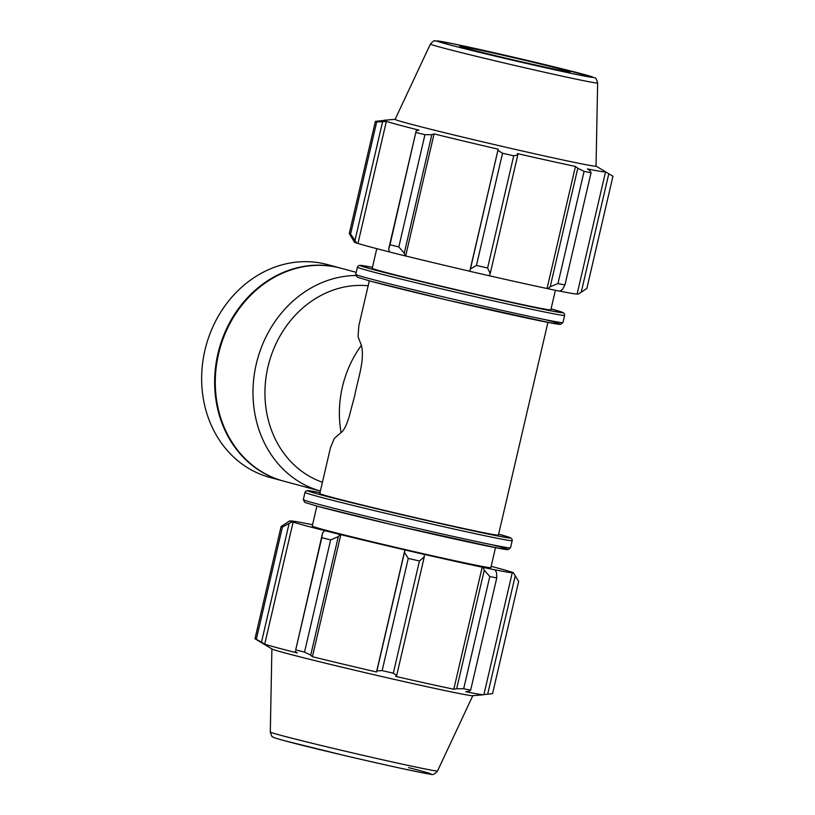 <?xml version="1.0" encoding="UTF-8"?>
<svg xmlns="http://www.w3.org/2000/svg" width="815" height="815" viewBox="0 0 815 815"><rect width="100%" height="100%" fill="white"/><g stroke="black" fill="none" stroke-linecap="round" stroke-linejoin="round"><path stroke-width="1.22" d="M547.914 322.414L498.413 535.109A91.698 1.813 13.1 0 1 408.702 516.089A91.698 1.813 13.1 0 1 319.796 493.544L330.483 447.669L334.425 438.226L341.098 432.582C343.777 430.656 346.446 425.43 349.095 416.913L354.82 395.224C357.866 378.944 364.988 360.169 361.402 345.346L358.05 336.666L358.845 325.776L369.297 280.849M338.296 536.627L340.161 534.508A114.925 2.272 -166.9 0 1 324.839 530.697L322.648 532.735L321.813 537.696A122.26 2.414 13.1 0 0 330.646 539.897L338.296 536.627L310.719 655.148L312.41 656.707L340.813 534.64A113.703 2.241 13.1 0 0 404.912 549.931L404.464 552.407L408.264 558.407A122.26 2.414 13.1 0 0 419.43 560.975L424.258 556.961L424.32 554.424A114.925 2.272 -166.9 0 1 404.943 549.962M340.161 534.508L340.813 534.64M424.32 554.424L424.085 554.343A113.703 2.241 13.1 0 0 482.195 567.179L483.061 567.403L484.242 570.215L489.795 576.521A122.26 2.414 13.1 0 0 496.763 577.957L496.579 572.762L495.143 569.889A114.925 2.272 -166.9 0 1 483.061 567.403M495.143 569.889L494.145 569.644A113.703 2.241 13.1 0 0 512.289 572.609A113.703 2.241 13.1 0 0 512.238 572.517L513.43 572.792L518.666 581.441L492.555 693.657L483.906 694.574M491.15 566.333A113.703 2.241 13.1 0 1 509.966 571.59L511.137 571.855A114.925 2.272 -166.9 0 1 513.43 572.792M307.897 523.831L307.938 523.79A114.925 2.272 -166.9 0 1 312.542 524.728M307.938 523.79L308.936 524.035A113.703 2.241 13.1 0 0 290.802 521.07A113.703 2.241 13.1 0 0 290.853 521.162L289.661 520.887L281.094 526.531A122.26 2.414 13.1 0 0 282.418 527.071L291.953 521.824A114.925 2.272 -166.9 0 1 289.661 520.887M291.953 521.824L293.115 522.089A113.703 2.241 13.1 0 0 325.654 530.871L324.839 530.697M316.882 506.105L312.237 526.062A91.698 1.813 13.1 0 0 401.133 548.607A91.698 1.813 13.1 0 0 490.854 567.627L495.489 547.67M330.646 539.897L304.535 652.112L310.719 655.148M484.242 570.215L456.665 688.746L453.792 689.245A113.703 2.241 -166.9 0 1 395.672 676.409L396.671 675.482L424.258 556.961M419.43 560.975L393.319 673.19L396.671 675.482M512.289 572.609L483.876 694.675A113.703 2.241 -166.9 0 1 483.641 694.757A113.703 2.241 -166.9 0 1 465.742 691.711L469.002 691.283L470.652 690.173L496.763 577.957M293.115 522.089L264.712 644.156L261.483 642.2L289.07 523.668M282.418 527.071L256.307 639.286L261.483 642.2M456.665 688.746L463.684 688.736A122.26 2.414 13.1 0 0 470.652 690.173M404.464 552.407L376.887 670.928L382.143 670.623A122.26 2.414 13.1 0 0 393.319 673.19M376.887 670.928L376.51 671.998A113.703 2.241 -166.9 0 1 312.41 656.707M322.648 532.735L295.702 649.912A122.26 2.414 13.1 0 0 304.535 652.112M295.071 651.256L297.251 652.937A113.703 2.241 -166.9 0 1 264.712 644.156M483.641 694.757L472.608 695.704A103.148 2.038 13.1 0 1 371.895 674.229A103.148 2.038 13.1 0 1 272.047 649.025L254.983 638.746A122.26 2.414 13.1 0 0 256.307 639.286M515.253 575.726L487.665 694.248M463.684 688.736L489.795 576.521M382.143 670.623L408.264 558.407M295.702 649.912L321.813 537.696M254.983 638.746L281.094 526.531M482.195 567.179L453.792 689.245M404.912 549.931L376.51 671.998M404.26 253.19L398.82 246.935A122.26 2.414 -166.9 0 1 389.988 244.734L388.612 249.298L389.692 252.018A114.925 2.272 13.1 0 0 405.004 255.839L404.26 253.19L431.838 134.669L424.941 134.72L398.82 246.935M389.672 251.978A113.703 2.241 -166.9 0 1 357.968 243.41L356.797 243.145L350.593 234.109A122.26 2.414 -166.9 0 1 349.268 233.569L354.515 242.208A114.925 2.272 13.1 0 0 356.797 243.145M596.04 166.077L612.951 176.264L586.841 288.479L578.273 294.123L577.152 293.858M557.969 283.559L550.196 286.778L547.914 288.724A114.925 2.272 13.1 0 0 559.997 291.22L562.544 289.325L564.938 284.995A122.26 2.414 -166.9 0 1 557.969 283.559L584.09 171.354A122.26 2.414 13.1 0 0 591.048 172.79L590.121 170.804L587.401 168.909A113.703 2.241 13.1 0 0 605.545 171.873L577.132 293.94A113.703 2.241 -166.9 0 1 560.037 291.179M547.914 288.724L547.048 288.51A113.703 2.241 -166.9 0 1 489.183 275.725M469.797 271.283A114.925 2.272 13.1 0 0 489.173 275.745L490.212 273.524L487.604 268.013A122.26 2.414 -166.9 0 1 476.439 265.446L470.428 268.97L469.766 271.252A113.703 2.241 -166.9 0 1 405.666 255.971L405.004 255.839M355.024 240.231L382.602 121.71L386.371 121.354A113.703 2.241 13.1 0 0 418.91 130.125L416.19 130.767L388.612 249.298M389.988 244.734L416.19 130.767M469.766 271.252L498.169 149.186L470.428 268.97M476.439 265.446L502.549 153.23L498.006 150.449M547.048 288.51L575.451 166.443L577.784 168.257L550.196 286.778M584.09 171.354L577.784 168.257M605.545 171.873A113.703 2.241 13.1 0 0 605.494 171.782L608.795 173.768L581.207 292.29M611.433 175.347L608.795 173.768M395.132 119.326L384.293 120.243A113.703 2.241 13.1 0 0 384.059 120.335A113.703 2.241 13.1 0 0 384.11 120.426L375.389 121.354A122.26 2.414 13.1 0 0 376.703 121.893L350.593 234.109M349.268 233.569L375.389 121.354M430.391 44.061L395.112 119.377A103.148 2.038 13.1 0 0 495.113 144.744A103.148 2.038 13.1 0 0 596.04 166.138L597.639 82.977C596.641 79.289 595.643 77.568 594.644 77.822L562.187 68.827L506.492 55.552L452.366 43.602L434.741 40.821C434.568 40.088 433.122 41.168 430.391 44.061A85.85 1.691 13.1 0 0 441.047 47.402A85.85 1.691 13.1 0 0 535.109 70.121A85.85 1.691 13.1 0 0 597.639 82.977M382.602 121.71L376.703 121.893M416.098 132.519A122.26 2.414 13.1 0 0 424.941 134.72M431.838 134.669L434.069 133.905A113.703 2.241 13.1 0 0 498.169 149.186M502.549 153.23A122.26 2.414 13.1 0 0 513.725 155.797L487.604 268.013M490.212 273.524L517.79 155.003L513.725 155.797M517.79 155.003L517.342 153.597A113.703 2.241 13.1 0 0 575.451 166.443M591.048 172.79L564.938 284.995M405.666 255.971L434.069 133.905M357.968 243.41L386.371 121.354M376.785 248.677L372.221 268.288A91.698 1.813 13.1 0 0 461.117 290.833A91.698 1.813 13.1 0 0 550.838 309.853L555.392 290.283M488.104 51.895A56.602 1.121 13.1 0 0 459.905 46.323A56.602 1.121 13.1 0 0 541.965 66.422A56.602 1.121 13.1 0 0 570.164 71.985A56.602 1.121 13.1 0 0 488.104 51.895M322.434 482.246A101.417 88.244 -74.9 0 1 267.952 366.923A101.417 88.244 -74.9 0 1 368.156 285.77M283.202 481.003A110.239 95.925 -74.9 0 1 282.876 480.921L269.887 477.417A110.239 95.925 -74.9 0 1 205.991 345.998A110.239 95.925 -74.9 0 1 327.314 264.549L340.303 268.054A110.239 95.925 -74.9 0 1 340.629 268.145M282.876 480.921A110.239 95.925 -74.9 0 1 218.98 349.503A110.239 95.925 -74.9 0 1 340.303 268.054M356.216 272.342L340.955 268.227A110.239 95.925 -74.9 0 0 219.632 349.676A110.239 95.925 -74.9 0 0 283.528 481.095L320.387 491.038A110.239 95.925 -74.9 0 1 254.637 372.302A110.239 95.925 -74.9 0 1 355.768 275.511M303.323 499.626L304.81 502.407L317.86 506.37L395.744 525.563L499.004 548.342L507.99 549.677L510.516 547.843A106.368 2.099 -166.9 0 1 432.836 531.849A106.368 2.099 -166.9 0 1 316.526 503.762A106.368 2.099 -166.9 0 1 303.323 499.626L304.993 492.423A106.368 2.099 13.1 0 0 318.196 496.559A106.368 2.099 13.1 0 0 434.517 524.646A106.368 2.099 13.1 0 0 512.197 540.64L512.064 539.214L510.73 537.88L498.637 534.161A104.106 2.058 -166.9 0 1 457.673 527.478A104.106 2.058 -166.9 0 1 320.641 494.776A104.106 2.058 -166.9 0 1 320.02 492.596L307.53 490.589L305.727 491.211L304.993 492.423M317.931 506.39A104.106 2.058 13.1 0 0 457.887 539.734A104.106 2.058 13.1 0 0 492.596 544.878M408.519 767.638A80.318 1.589 -166.9 0 1 399.951 768.087A80.318 1.589 -166.9 0 1 284.649 740.764M270.305 732.033A85.85 1.691 13.1 0 0 280.961 735.354A85.85 1.691 13.1 0 0 374.676 757.991A85.85 1.691 13.1 0 0 437.543 770.949C434.792 774.209 432.48 775.279 430.626 774.168C423.647 773.455 383.396 764.664 343.655 755.311L284.455 740.713C272.648 737.463 273.718 737.402 272.77 736.852C272.291 737.432 271.477 735.823 270.305 732.033L271.894 648.934M551.062 308.905A104.106 2.058 -166.9 0 1 510.098 302.212A104.106 2.058 -166.9 0 1 373.056 269.521A104.106 2.058 -166.9 0 1 372.445 267.34L359.955 265.323L358.142 265.945L357.418 267.167A106.368 2.099 13.1 0 0 370.621 271.293A106.368 2.099 13.1 0 0 486.942 299.39A106.368 2.099 13.1 0 0 564.612 315.374L564.489 313.958L563.155 312.614L551.062 308.895M564.612 315.374L562.941 322.577A106.368 2.099 -166.9 0 1 485.261 306.593A106.368 2.099 -166.9 0 1 368.94 278.496A106.368 2.099 -166.9 0 1 355.748 274.37L357.418 267.167M370.356 281.134A104.106 2.058 13.1 0 0 510.312 314.468A104.106 2.058 13.1 0 0 545.011 319.612M476.816 48.849A80.318 1.589 -166.9 0 1 583.285 74.246A80.318 1.589 -166.9 0 1 553.242 69.469A80.318 1.589 -166.9 0 1 446.773 44.081A80.318 1.589 -166.9 0 1 476.816 48.849M361.402 345.346A101.417 88.244 105.1 0 0 341.098 432.582M510.516 547.843L512.197 540.64M437.543 770.949L472.802 695.684M562.941 322.577L560.404 324.421L551.429 323.076L448.169 300.297L370.275 281.114L357.235 277.141L355.748 274.37"/></g></svg>
